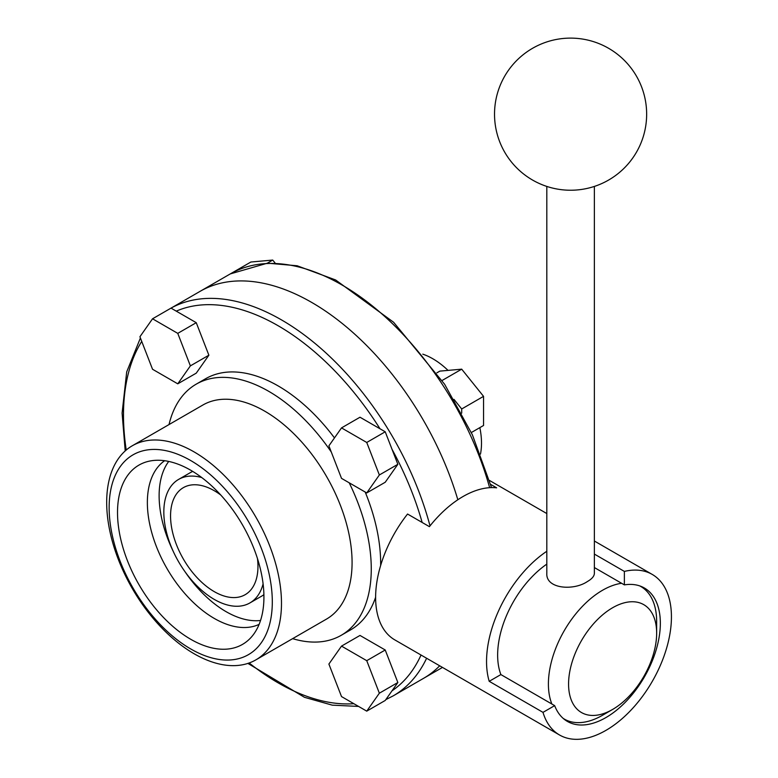 <?xml version="1.0" encoding="UTF-8"?>
<svg xmlns="http://www.w3.org/2000/svg" width="778" height="778" viewBox="0 0 778 778"><rect width="100%" height="100%" fill="white"/><g stroke="black" fill="none" stroke-linecap="round" stroke-linejoin="round"><path stroke-width="1.17" d="M457.834 499.758A223.442 129.002 -120 0 0 200.024 291.38A223.442 129.002 60 0 1 457.834 499.758M426.616 658.256A223.442 129.002 60 0 1 393.211 695.863L423.465 678.397A223.442 129.002 -120 0 0 439.687 665.803A223.442 129.002 60 0 1 423.465 678.397L442.478 667.417M480.473 454.07A68.931 39.795 -120 0 0 479.841 427.628M448.05 370.396A68.931 39.795 -120 0 0 422.804 354.165M436.876 372.837L439.852 371.125L461.694 369.171L483.546 396.352L483.546 425.488L471.342 432.539M461.694 369.171L442.128 380.471M453.982 399.377L461.694 408.975L461.694 413.147M483.546 396.352L461.694 408.975M267.331 263.188L272.718 260.066L250.876 262.021L230.619 273.72M272.718 260.066L275.12 263.052M169.03 424.555A145 83.713 60 0 1 196.231 384.147L205.625 378.721A145 83.713 60 0 1 334.472 437.917M365.193 492.036A145 83.713 60 0 1 380.646 565.48M375.618 597.251A145 83.713 60 0 1 350.625 629.869L341.231 635.295A145 83.713 60 0 1 292.635 638.65M385.227 650L360 635.441L341.513 646.11L328.89 664.062L341.513 696.573L366.739 711.141L385.227 700.463L397.85 682.52L385.227 650L366.739 660.678L341.513 646.11M397.85 464.31L385.227 431.79L360 417.222L341.513 427.9L328.89 445.852L341.513 478.363L366.739 492.931L379.353 474.979L397.85 464.31L385.227 482.253L366.739 492.931M177.763 383.826L190.377 365.874L177.763 333.363L152.537 318.795L139.923 336.748L152.537 369.258L177.763 383.826L196.251 373.148L208.874 355.206L196.251 322.685L171.024 308.117A223.442 129.002 60 0 1 430.01 525.879M257.469 558.565A61.802 35.681 60 0 1 245.158 594.693A61.802 35.681 60 0 1 197.534 578.132A61.802 35.681 60 0 1 170.557 515.94A61.802 35.681 60 0 1 183.355 487.65A61.802 35.681 60 0 1 220.796 495.051M263.1 583.85A71.313 41.176 60 0 1 249.913 602.931A71.313 41.176 60 0 1 194.957 583.821A71.313 41.176 60 0 1 163.827 512.06A71.313 41.176 60 0 1 178.6 479.413A71.313 41.176 60 0 1 201.716 477.536M178.6 479.413L190.367 472.616A71.313 41.176 60 0 1 192.74 471.419M263.898 594.684A71.313 41.176 60 0 1 261.68 596.133L249.913 602.931M173.27 551.427A94.605 54.625 60 0 1 159.12 495.751A94.605 54.625 60 0 1 168.719 461.432M260.542 620.474A94.605 54.625 60 0 1 184.882 571.538M259.113 624.374A94.605 54.625 60 0 1 187.109 596.094A94.605 54.625 60 0 1 147.363 502.549A94.605 54.625 60 0 1 164.635 460.712M117.517 512.498A103.523 59.77 60 0 1 149.707 461.062A103.523 59.77 60 0 1 242.483 524.868A103.523 59.77 60 0 1 251.352 637.124A103.523 59.77 60 0 1 169.273 623.188A103.523 59.77 60 0 1 117.517 512.498M109.144 507.655A115.368 66.607 60 0 1 231.513 496.724A115.368 66.607 60 0 1 231.513 659.88A115.368 66.607 60 0 1 109.144 507.655M106.683 502.355A123.605 71.362 60 0 1 132.279 445.775A123.605 71.362 60 0 1 255.884 517.137A123.605 71.362 60 0 1 255.884 659.861A123.605 71.362 60 0 1 160.638 626.747A123.605 71.362 60 0 1 106.683 502.355M132.279 445.775L202.883 405.017A123.605 71.362 60 0 1 326.488 476.379A123.605 71.362 60 0 1 326.478 619.103L255.884 659.861M196.231 384.147A145 83.713 60 0 1 331.292 452.037M349.205 482.807A145 83.713 60 0 1 341.231 635.295M190.377 365.874L208.874 355.206M177.763 333.363L196.251 322.685M152.537 318.795L171.024 308.117M379.353 474.979L366.739 442.468L385.227 431.79M366.739 442.468L341.513 427.9M366.739 711.141L379.353 693.198L397.85 682.52M379.353 693.198L366.739 660.678M490.626 484.363L496.636 487.835A92.708 53.526 -60 0 0 429.398 526.648L407.555 514.034A92.708 53.526 120 0 0 394.816 639.895L559.538 734.996A92.708 53.526 120 0 0 572.268 739.1A92.708 53.526 120 0 0 657.595 671.375A92.708 53.526 120 0 0 652.236 574.427A92.708 53.526 120 0 0 624.374 571.412L594.363 554.082M546.817 551.262A92.708 53.526 120 0 0 489.206 681.314L500.876 674.575L554.665 705.636A77.012 44.463 120 0 0 567.376 721.41A77.012 44.463 120 0 0 572.268 723.589A77.012 44.463 120 0 0 646.635 672.902A77.012 44.463 120 0 0 644.398 588.012A77.012 44.463 120 0 0 624.374 584.881L624.374 571.412M489.206 681.314L542.995 712.366A92.708 53.526 120 0 0 559.538 734.996M546.817 564.118A77.012 44.463 120 0 0 500.876 674.575M594.363 567.551L624.374 584.881M542.995 712.366L554.665 705.636M594.363 186.438L594.363 573.357C594.285 576.167 591.961 578.9 587.4 581.536C573.756 590.93 545.757 589.034 546.817 573.357L546.817 186.438M551.874 704.022A76.545 44.19 -60 0 1 602.522 590.269A76.545 44.19 -60 0 1 621.583 583.276M639.749 585.912A76.545 44.19 -60 0 1 640.8 586.486A76.545 44.19 -60 0 1 656.651 621.525L656.651 633.166A62.279 35.953 120 0 0 612.617 607.744A62.279 35.953 120 0 0 568.572 684.018A62.279 35.953 120 0 0 612.617 709.439A62.279 35.953 120 0 0 656.651 633.166M612.617 709.439L602.532 715.264A76.545 44.19 -60 0 1 564.254 719.057A76.545 44.19 -60 0 1 563.233 718.434M489.634 487.68A223.442 129.002 -120 0 0 230.278 273.914L169.769 308.847A223.442 129.002 60 0 1 170.081 308.671M126.231 450.034A218.686 126.26 60 0 1 123.488 415.014A218.686 126.26 60 0 1 141.732 341.416M353.854 703.701A218.686 126.26 60 0 1 249.164 662.973M391.986 449.217A218.686 126.26 60 0 1 422.162 522.466M421.024 655.027A218.686 126.26 60 0 1 391.986 690.854M176.256 311.142A218.686 126.26 60 0 1 379.995 428.775M491.521 487.602L472.402 434.844L444.608 384.235L393.6 322.257L335.6 279.954L297.128 265.765L267.418 263.178L230.278 273.914M140.41 338.002L126.707 371.874L122.097 413.079L125.209 450.919M247.9 663.41L304.47 697.312L332.245 705.15L358.57 706.424M385.83 699.616L393.211 695.863M652.236 574.427L594.363 541.011M546.817 513.558L489.498 480.464M563.35 718.532L564.254 719.057M639.886 585.96L640.8 586.486M559.674 38.9A76.069 76.069 0 0 0 510.854 161.27A76.069 76.069 0 0 0 641.237 142.364A76.069 76.069 0 0 0 559.674 38.9"/></g></svg>
